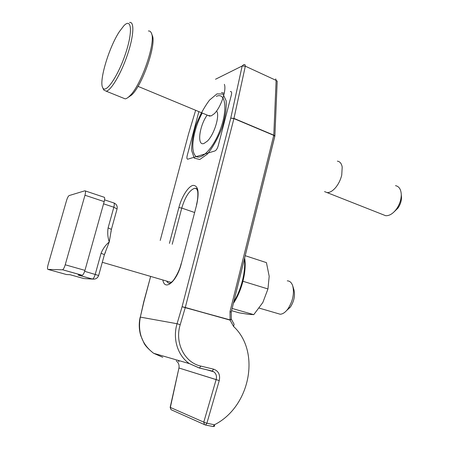 <?xml version="1.0" encoding="UTF-8"?>
<svg xmlns="http://www.w3.org/2000/svg" width="449" height="449" viewBox="0 0 449 449"><rect width="100%" height="100%" fill="white"/><g stroke="black" fill="none" stroke-linecap="round" stroke-linejoin="round"><path stroke-width="0.67" d="M104.409 254.65L101.076 253.247C102.877 248.774 105.599 245.008 109.242 241.96L104.729 253.702M117.049 208.965L113.838 207.225L108.108 227.89C107.35 232.638 107.726 237.33 109.242 241.96L111.374 229.478M287.265 280.849C289.773 280.906 291.592 282.567 292.72 285.828C294.493 293.45 292.877 301.172 287.871 308.985C285.345 312.347 282.797 314.098 280.221 314.238L277.431 313.424M111.133 230.954L111.094 231.701M105.436 252.282L104.437 254.566L98.645 275.495L84.665 271.319M108.108 227.89L111.403 229.366L117.088 208.824C117.587 206.119 116.555 204.172 114.001 202.993M292.871 286.333L293.943 289.874C295.268 295.571 294.067 301.324 290.34 307.138L286.642 310.512M85.293 190.926L103.972 197.173C104.836 197.229 104.909 198.711 104.185 201.612L84.956 270.377C84.109 273.155 83.211 274.788 82.262 275.276L78.165 275.102L92.567 279.065C93.521 278.604 94.413 277.016 95.239 274.311L101.076 253.247M62.433 269.793L47.936 269.394C47.308 269.086 47.358 267.525 48.099 264.708L66.559 200.484C67.423 197.717 68.282 196.084 69.129 195.573L84.889 190.791C85.692 190.825 85.714 192.307 84.968 195.236L65.223 264.787C64.359 267.593 63.477 269.254 62.585 269.765L82.1 275.293M92.404 279.082L83.84 278.554L70.027 274.709L66.48 274.541L47.936 269.394M211.21 115.909L214.162 113.822C220.622 107.934 226.767 90.193 224.365 84.333C226.767 90.193 220.622 107.934 214.162 113.822L211.21 115.909L208.089 115.46L211.21 115.909M231.336 319.16L230.045 320.103L233.575 326.462L234.114 324.279L231.336 319.16L230.045 320.103L185.297 307.464L233.918 118.592L245.322 66.177L242.157 65.997L230.758 118.143L182.086 306.723L230.101 319.901L231.319 319.082L230.101 319.901L230.006 311.64L273.75 135.351L233.918 118.592L185.297 307.464L182.086 306.723L230.045 320.103L233.575 326.462L234.114 324.279L231.336 319.16M176.188 360.833C178.494 362.528 179.415 364.919 178.943 367.995L219.247 380.606C220.408 374.775 218.528 370.958 213.601 369.162L200.838 366.098C184.657 362.697 174.476 342.817 180.206 324.711C174.476 342.817 184.657 362.697 200.838 366.098L199.463 368.017L200.838 366.098L213.601 369.162L212.214 371.054L213.601 369.162C218.528 370.958 220.408 374.775 219.247 380.606L216.137 379.579C216.974 376.251 216.199 373.669 213.814 371.834C216.199 373.669 216.974 376.251 216.137 379.579L203.773 422.15L206.877 423.244L219.247 380.606L206.877 423.244L214.442 424.771L214.622 426.219L214.442 424.771C250.301 406.76 260.925 351.662 233.575 326.462C260.925 351.662 250.301 406.76 214.442 424.771L206.877 423.244L205.586 425.023L206.877 423.244L203.773 422.15L204.491 424.614L205.288 424.99L213.146 426.539L214.442 424.771L213.146 426.539L214.622 426.219L212.843 426.499L205.288 424.99L171.018 409.673L171.759 410.021L171.018 409.673L170.351 407.434L203.773 422.15L216.137 379.579L178.943 367.995C179.415 364.919 178.494 362.528 176.188 360.833M274.889 135.828L233.963 118.396L230.758 118.143L233.918 118.592L245.322 66.177L244.986 64.673L243.79 64.561L242.157 65.997L215.52 79.243L242.157 65.997L230.758 118.143L182.086 306.723L185.241 307.672L180.206 324.711L185.241 307.672L230.101 319.901L230.006 311.64L273.795 135.16L233.963 118.396L230.758 118.143L233.918 118.592L274.889 135.755L277.201 81.112L276.124 80.393L273.795 135.16L276.124 80.393L245.322 66.177L242.157 65.997L243.79 64.561L244.986 64.673L245.322 66.177L276.124 80.393L275.72 78.884L276.124 80.393L277.201 81.112L274.889 135.828M274.878 135.924L273.75 135.351L274.889 135.755L273.744 135.452L274.878 135.968L274.822 136.305L273.744 135.452L274.822 136.305L231.235 312.072L230.006 311.64L231.235 312.072L231.319 319.082L231.235 312.072L274.878 135.924M162.746 357.286L153.653 353.296C142.03 344.512 137.59 332.451 140.324 317.117L177.058 323.729L182.086 306.723L177.058 323.729L180.206 324.711L177.058 323.729C172.427 338.922 177.81 355.9 189.45 363.645C177.81 355.9 172.427 338.922 177.058 323.729L140.324 317.117L143.876 301.868L150.651 276.41L143.714 301.958L140.324 317.117C137.59 332.451 142.03 344.512 153.648 353.296L162.746 357.286M199.249 368L189.45 363.645L153.653 353.296L189.472 363.656L199.249 368L189.45 363.645L199.463 368.017L212.214 371.054L213.814 371.834L206.461 369.684L213.808 371.834L212.214 371.054L199.249 368M245.216 255.7L266.431 262.626L269.192 276.275L267.952 288.96L242.96 281.27M267.952 288.96L262.845 302.491L253.769 314.642L232.133 308.452M231.583 310.68L239.126 312.824L248.314 314.283L253.769 314.642M151.61 33.759L152.144 35.213C156.892 43.222 142.715 84.698 131.776 94.907L127.46 97.876M129.598 22.45C134.593 21.316 133.78 36.279 127.381 54.991C121.05 73.698 111.122 90.367 106.239 91.214L103.685 89.946L103.321 89.087M148.366 30.992C149.674 30.829 150.668 31.497 151.335 32.996C156.308 41.336 141.373 85.041 129.935 95.732C128.122 97.596 126.551 98.645 125.22 98.881L122.65 97.843M119.361 31.655L123.817 25.806C131.737 17.287 132.96 32.008 125.288 54.391C117.739 76.745 105.655 94.049 102.77 87.802C98.707 81.617 108.81 47.616 119.361 31.655M395.496 185.65C399.077 186.363 401.002 189.332 401.271 194.557C401.249 199.564 399.672 204.368 396.534 208.965C392.993 213.696 389.356 215.935 385.624 215.688L382.913 214.616M401.378 195.803L401.501 197.341C401.49 201.073 400.312 204.654 397.977 208.078L393.981 211.973M230.337 91.624L230.775 91.523C231.662 91.675 231.858 92.842 231.358 95.031L218.192 145.835C217.361 148.585 216.272 150.286 214.936 150.943L187.699 159.21C186.84 159.064 186.677 157.863 187.199 155.612L198.862 111.627M207.174 115.079C199.204 126.051 196.769 146.396 203.986 143.461L207.331 141.149C213.758 135.11 219.572 117.413 217.035 111.605M337.362 161.146C339.927 161.505 341.537 163.475 342.2 167.073L341.74 175.099C340.522 180.038 338.394 184.309 335.358 187.901C332.44 191.156 329.667 192.716 327.029 192.576L324.548 191.6M216.328 96.395C225.774 91.675 228.053 110.145 219.713 131.041C211.546 151.981 197.672 163.329 194.019 153.53C190.685 146.043 194.585 127.19 202.213 113.019M104.572 199.861L113.569 202.858C114.444 202.931 114.534 204.39 113.838 207.225L103.562 203.829M98.628 275.557L98.645 275.495C97.579 278.234 95.547 279.424 92.567 279.065L78.44 275.119M104.185 201.612L84.968 195.236M84.956 270.377L65.223 264.787M196.713 204.542C199.407 191.813 198.166 185.426 192.986 185.386C188.176 186.442 181.693 196.757 178.876 207.539L169.413 243.375L178.876 207.539L181.755 208.072L172.22 244.267L181.755 208.072L194.468 212.456L181.755 208.072C185.291 196.454 189.691 189.837 194.961 188.21C189.691 189.837 185.291 196.454 181.755 208.072L178.876 207.539C181.693 196.757 188.176 186.442 192.986 185.386C198.166 185.426 199.407 191.813 196.713 204.542L181.323 263.608L196.713 204.542M162.841 279.974C164.777 291.614 176.957 281.444 181.323 263.608L181.323 263.608C176.957 281.444 164.777 291.614 162.841 279.974M188.518 134.06L195.646 110.291L188.518 134.06L160.214 240.451L188.518 134.06M196.443 188.496L194.961 188.21L196.561 188.631L197.526 190.814C197.964 191.628 198.25 198.205 196.51 204.626C198.25 198.205 197.964 191.628 197.526 190.814L196.561 188.631L194.961 188.21L196.443 188.496M166.652 281.085C167.494 282.73 168.661 283.471 170.154 283.302C168.661 283.471 167.494 282.73 166.652 281.085M211.288 370.835L211.995 371.042L211.288 370.835M170.351 407.434L178.943 367.995L170.16 407.395L171.018 409.673L170.351 407.434L203.773 422.15L204.491 424.614L171.018 409.673L170.351 407.434M178.983 361.653L178.079 360.362L178.983 361.653M140.167 317.19L140.167 317.19C138.775 323.398 138.971 329.544 140.756 335.644L143.899 342.879C145.089 345.578 148.305 349.025 153.541 353.223C148.305 349.025 145.089 345.578 143.899 342.879L140.756 335.644C138.971 329.544 138.775 323.398 140.167 317.19M244.34 259.219C245.878 271.263 241.326 289.785 233.811 301.689M224.247 93.297L221.475 92.472M199.777 159.502L207.242 154.22C212.775 147.463 217.658 138.814 221.89 128.268C225.19 117.582 226.622 108.433 226.173 100.817L222.951 94.043L216.99 93.886L209.582 100.037C204.396 106.873 199.895 115.135 196.084 124.822C193.031 134.593 191.566 143.225 191.684 150.712L194.271 158.132L199.777 159.502M102.299 262.295L171.31 282.443M259.23 308.109L280.221 314.238M62.585 269.765L82.262 275.276M290.34 307.138L287.871 308.985M181.121 263.686C179.695 270.893 173.814 280.451 172.517 281.27L170.154 283.302L172.517 281.27C173.814 280.451 179.695 270.893 181.121 263.686M196.724 188.844L194.961 188.21L196.724 188.844M244.638 258.018C246.905 270.478 241.871 291.047 233.413 303.3M106.239 91.214L125.22 98.881M138.006 86.348L209.891 116.207M102.77 87.802L103.685 89.946M131.776 94.907L129.935 95.732M327.029 192.576L385.624 215.688M401.501 197.341L401.271 194.557M397.977 208.078L396.534 208.965"/></g></svg>
